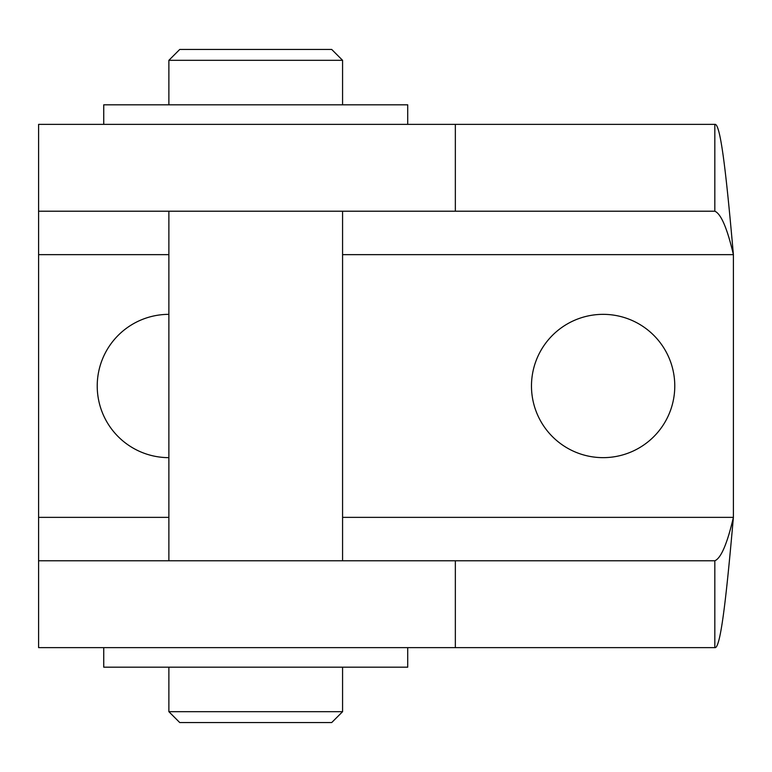 <?xml version="1.0" encoding="UTF-8"?>
<svg xmlns="http://www.w3.org/2000/svg" width="772" height="772" viewBox="0 0 772 772"><rect width="100%" height="100%" fill="white"/><g stroke="black" fill="none" stroke-linecap="round" stroke-linejoin="round"><path stroke-width="1.16" d="M407.712 124.369L407.712 104.818L103.737 104.818L103.737 124.369M168.875 254.644L38.6 254.644L38.6 124.369L714.824 124.369C721.019 122.565 727.205 185.048 733.4 254.644L342.575 254.644M103.737 647.631L103.737 667.182L407.712 667.182L407.712 647.631M38.6 254.644L38.6 647.631L714.824 647.631C721.019 649.435 727.205 586.952 733.4 517.356L733.4 254.644C727.224 228.29 721.029 213.815 714.824 211.21L714.824 124.369M342.575 211.21L342.575 560.781M168.875 711.688L179.731 722.544L331.719 722.544L342.575 711.688L168.875 711.688L168.875 667.182M342.575 60.312L331.719 49.456L179.731 49.456L168.875 60.312L342.575 60.312L342.575 104.818M674.776 386A71.651 71.651 0 0 1 567.304 448.05A71.651 71.651 0 0 1 567.295 323.95A71.651 71.651 0 0 1 674.776 386M168.875 457.651A71.651 71.651 0 0 1 97.224 386A71.651 71.651 0 0 1 168.875 314.349M714.824 647.631L714.824 560.781C721.029 558.185 727.224 543.71 733.4 517.356L342.575 517.356M38.6 560.781L714.824 560.781M38.6 211.21L714.824 211.21M38.6 517.356L168.875 517.356M455.345 560.781L455.345 647.631M455.345 211.21L455.345 124.369M168.875 211.21L168.875 560.781M342.575 667.182L342.575 711.688M168.875 60.312L168.875 104.818"/></g></svg>

